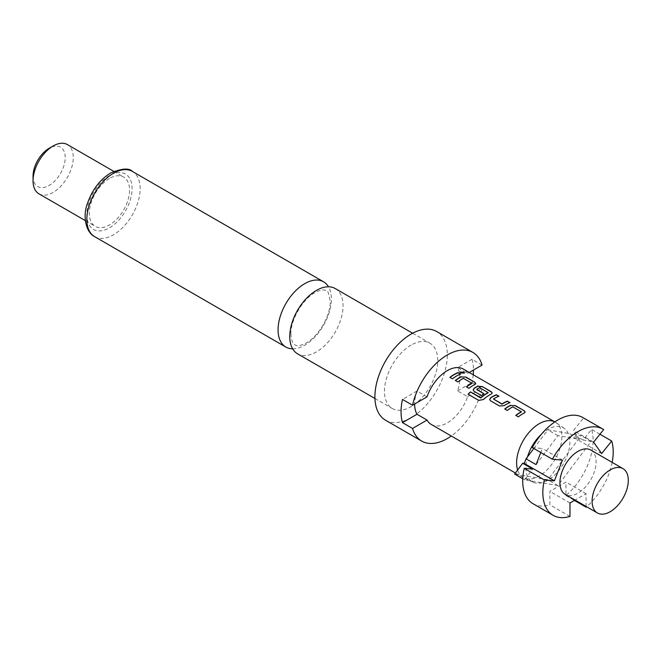 <?xml version="1.0" encoding="UTF-8"?>
<svg xmlns="http://www.w3.org/2000/svg" width="661" height="661" viewBox="0 0 661 661"><rect width="100%" height="100%" fill="white"/><g stroke="black" fill="none" stroke-linecap="round" stroke-linejoin="round"><path stroke-width="0.5" stroke-dasharray="3.31 2.48" d="M460.081 372.151L460.692 373.135L464.328 373.184M335.243 288.551A37.685 21.755 -60 0 1 343.051 305.795A37.685 21.755 -60 0 1 316.404 351.949A37.685 21.755 -60 0 1 297.566 353.817M590.818 450.058A25.597 14.782 -60 0 1 594.743 470.566A25.597 14.782 -60 0 1 578.02 493.123A25.597 14.782 -60 0 1 565.229 494.395M541.533 434.112A31.141 17.979 -60 0 1 547.862 429.386A31.141 17.979 -60 0 1 564.18 428.32A31.141 17.979 -60 0 1 568.212 433.36A31.141 17.979 -60 0 1 568.212 452.76A31.141 17.979 -60 0 1 547.862 480.241A31.141 17.979 -60 0 1 533.08 482.191A31.141 17.979 -60 0 1 527.503 476.259A31.141 17.979 -60 0 1 527.503 456.867M554.843 421.908A31.992 18.475 -60 0 1 555.232 422.123A31.992 18.475 -60 0 1 556 422.61A31.992 18.475 -60 0 1 559.908 448.48A31.992 18.475 -60 0 1 539.236 475.953A31.992 18.475 -60 0 1 524.041 477.961A31.992 18.475 -60 0 1 523.231 477.539A31.992 18.475 -60 0 1 517.613 469.996M411.109 345.092A37.685 21.755 120 0 0 386.495 378.299A37.685 21.755 120 0 0 392.27 408.498A37.685 21.755 120 0 0 411.109 406.631A37.685 21.755 120 0 0 435.731 373.424A37.685 21.755 120 0 0 429.956 343.224A37.685 21.755 120 0 0 411.109 345.092M385.52 420.198A51.194 29.555 120 0 0 411.109 417.661A51.194 29.555 120 0 0 444.556 372.548A51.194 29.555 120 0 0 436.706 331.525M292.649 348.834A37.685 21.755 120 0 0 304.721 345.207A37.685 21.755 120 0 0 331.368 299.053A37.685 21.755 120 0 0 328.476 286.783M38.941 193.83A28.44 16.418 120 0 0 53.161 192.417A28.44 16.418 120 0 0 71.735 167.357A28.44 16.418 120 0 0 67.381 144.569M109.47 178.487A28.44 16.418 120 0 0 90.888 203.547A28.44 16.418 120 0 0 95.25 226.335A28.44 16.418 120 0 0 109.47 224.93A28.44 16.418 120 0 0 128.044 199.87A28.44 16.418 120 0 0 123.69 177.082A28.44 16.418 120 0 0 109.47 178.487M33.05 176.165A22.755 13.137 120 0 0 49.137 185.452A22.755 13.137 120 0 0 65.224 157.591A22.755 13.137 120 0 0 49.137 148.304M427.047 396.848L416.992 391.048A31.992 18.475 120 0 0 414.629 404.02M431.311 424.469A31.992 18.475 120 0 0 447.307 422.883A31.992 18.475 120 0 0 467.575 396.666L457.519 390.866A31.992 18.475 120 0 0 457.519 367.64L467.575 373.448A31.992 18.475 120 0 0 463.311 369.053M482.084 365.07L472.028 359.27L457.519 367.64M469.252 372.482L467.575 373.448M457.519 390.866L472.028 382.488L482.084 388.296A51.194 29.555 120 0 1 451.298 436.004M472.028 359.27A51.194 29.555 -60 0 1 473.45 370.053M473.235 374.779A51.194 29.555 -60 0 1 472.028 382.488M467.575 396.666L482.084 388.296M416.992 391.048L402.483 399.418M533.03 503.715A49.765 28.737 120 0 0 549.869 504.822L549.869 491.379L565.956 482.092L565.956 495.535A49.765 28.737 120 0 0 591.603 429.427L583.109 440.003L591.198 441.399L557.917 485.579L524.627 479.836L532.716 469.087M524.627 479.836L522.768 478.762M536.088 464.617L557.917 435.657L579.738 439.416L573.484 430.518L583.564 417.983L603.675 429.592M583.564 417.983A49.765 28.737 120 0 0 582.795 417.512M583.109 440.003L573.054 434.194L581.151 435.591L547.862 479.77L514.572 474.028M591.198 441.399L581.151 435.591M599.94 434.236L591.603 429.427M612.16 462.378A49.765 28.737 -60 0 1 586.571 506.714M565.956 495.535L574.434 500.427M573.054 434.194L571.476 436.161L569.683 433.616L579.738 439.416M533.815 448.488L547.862 429.848L569.683 433.616M532.262 447.596L542.342 448.497L540.781 452.521M557.917 435.657L547.862 429.848M557.917 485.579L547.862 479.77M586.067 506.425L586.067 493.709L575.053 500.063M569.98 516.431L549.869 504.822M586.067 493.709L565.956 482.092M569.98 502.996L549.869 491.379M601.634 453.578L571.476 436.161M593.595 442.135L573.484 430.518M562.453 460.114L542.342 448.497M452.438 378.811L452.479 379.017A31.711 18.31 -60 0 1 460.634 374.3M449.901 377.348L452.479 379.017M474.796 384.553L475.73 383.661M468.905 388.313L468.946 388.519A31.711 18.31 -60 0 1 474.78 384.801M466.377 386.85L468.946 388.519M471.921 383.083L471.913 383.504M463.733 378.348L471.913 383.322M457.842 381.926L457.883 382.132A31.711 18.31 -60 0 1 463.378 378.571M455.313 380.463L457.883 382.132M478.721 400.376L468.079 394.229M478.795 400.549L483.323 399.566M483.381 399.756A31.711 18.31 -60 0 1 491.247 394.303L491.263 394.063M491.247 394.303L492.205 393.163M473.193 390.172L474.144 391.337M474.185 391.543L481.406 395.534M481.448 395.741A31.711 18.31 -60 0 1 483.935 393.931L483.918 393.708M476.73 389.775L476.713 389.346M476.73 389.569A31.711 18.31 -60 0 1 479.572 387.924L479.589 387.685M479.911 387.941L488.115 392.427M493.461 399.013L493.478 399.236A31.711 18.31 -60 0 1 498.981 396.435M504.194 405.623L504.211 405.846A31.711 18.31 -60 0 1 510.044 402.822M499.485 405.97L504.211 405.846M490.611 400.847L499.518 406.176M489.661 399.674L490.652 401.053M524.206 413.084L525.14 412.183M518.315 416.843L518.356 417.05A31.711 18.31 -60 0 1 524.19 413.323M515.787 415.381L518.356 417.05M521.331 411.605L521.322 412.026M513.143 406.879L521.322 411.844M507.251 410.456L507.293 410.663A31.711 18.31 -60 0 1 512.787 407.102M504.723 408.994L507.293 410.663M109.47 175.586A31.992 18.475 120 0 0 86.847 214.767A31.992 18.475 120 0 0 109.47 227.83A31.992 18.475 120 0 0 132.093 188.649A31.992 18.475 120 0 0 109.47 175.586M94.647 236.663A37.685 21.755 120 0 0 113.485 234.795A37.685 21.755 120 0 0 138.108 201.588A37.685 21.755 120 0 0 132.332 171.397M290.939 334.061C290.311 320.659 302.68 298.103 316.569 291.765C321.188 289.774 324.402 289.419 326.204 290.716C327.666 289.882 328.996 293.492 330.186 301.556C330.822 314.958 318.445 337.523 304.556 343.852C299.937 345.852 296.723 346.199 294.922 344.902C294.608 344.125 291.832 345.216 290.939 334.061M533.08 482.191L524.041 477.961M374.944 398.492L392.27 408.498M85.36 220.625L95.25 226.335M523.231 477.539L515.357 472.987M113.799 171.373L123.69 177.082M412.629 333.227L429.956 343.224M564.18 428.32L556 422.61"/><path stroke-width="0.99" d="M464.328 373.184L463.65 372.523L460.081 372.151M460.742 372.878L464.402 373.068L463.725 372.267L460.081 372.011L460.742 372.878M374.944 398.492L297.566 353.817A37.685 21.755 -60 0 1 289.758 336.565A37.685 21.755 -60 0 1 316.404 290.419A37.685 21.755 -60 0 1 335.243 288.551L412.629 333.227M610.202 511.705A25.597 14.782 -60 0 1 597.404 512.969A25.597 14.782 -60 0 1 593.479 492.462A25.597 14.782 -60 0 1 610.202 469.905A25.597 14.782 -60 0 1 623.001 468.632A25.597 14.782 -60 0 1 626.917 489.148A25.597 14.782 -60 0 1 610.202 511.705M597.404 512.969L565.229 494.395A25.597 14.782 -60 0 1 561.305 473.879A25.597 14.782 -60 0 1 578.02 451.331A25.597 14.782 -60 0 1 590.818 450.058L623.001 468.632M540.781 452.521L536.088 464.617L526.032 458.817L527.503 456.867A31.141 17.979 -60 0 1 541.533 434.112M517.613 469.996A31.992 18.475 -60 0 1 539.236 423.709A31.992 18.475 -60 0 1 554.843 421.908M469.252 372.482L482.084 365.07A51.194 29.555 120 0 0 472.904 352.429L436.706 331.525A51.194 29.555 120 0 0 411.109 334.061A51.194 29.555 120 0 0 377.671 379.174A51.194 29.555 120 0 0 385.52 420.198L421.718 441.094A51.194 29.555 120 0 0 447.307 438.557A51.194 29.555 120 0 0 451.298 436.004M472.904 352.429A51.194 29.555 120 0 0 447.307 354.965A51.194 29.555 120 0 0 412.538 405.226L402.483 399.418A51.194 29.555 -60 0 0 402.483 422.643L412.538 428.444A51.194 29.555 120 0 0 421.718 441.094M328.476 286.783A37.685 21.755 120 0 0 323.568 281.801A37.685 21.755 120 0 0 304.721 283.668A37.685 21.755 120 0 0 278.074 329.822A37.685 21.755 120 0 0 285.882 347.075A37.685 21.755 120 0 0 292.649 348.834M33.05 180.808L33.05 176.165A22.755 13.137 120 0 1 49.137 148.304L53.161 145.982A28.44 16.418 120 0 0 33.05 180.808A28.44 16.418 120 0 0 38.941 193.83L85.36 220.625M510.606 405.234A31.992 18.475 -60 0 0 508.854 406.168A31.992 18.475 -60 0 0 504.723 408.994L507.251 410.456A31.992 18.475 -60 0 1 511.383 407.63A31.992 18.475 -60 0 1 512.804 406.862L521.331 411.786A31.992 18.475 -60 0 0 519.918 412.555A31.992 18.475 -60 0 0 515.787 415.381L518.315 416.843A31.992 18.475 -60 0 1 522.446 414.017A31.992 18.475 -60 0 1 524.206 413.084L525.165 412.059L524.181 410.721L515.316 405.598L510.589 405.474A31.711 18.31 -60 0 0 504.897 409.093M496.477 394.724A31.992 18.475 -60 0 0 492.379 396.658A31.992 18.475 -60 0 0 490.594 397.773L489.644 399.575L490.611 400.847L499.485 405.97L504.194 405.623A31.992 18.475 -60 0 1 505.979 404.507A31.992 18.475 -60 0 1 510.077 402.574L507.508 401.359A31.711 18.31 -60 0 0 502.005 404.16L493.461 399.013A31.992 18.475 -60 0 1 494.915 398.12A31.992 18.475 -60 0 1 499.014 396.187L496.444 394.972A31.711 18.31 -60 0 0 490.611 397.996L489.661 399.674M483.323 399.566A31.992 18.475 -60 0 1 489.512 394.997A31.992 18.475 -60 0 1 491.263 394.063L492.23 393.039L491.247 391.7L482.373 386.578L477.663 386.214A31.992 18.475 -60 0 0 475.912 387.148A31.992 18.475 -60 0 0 474.127 388.263L473.177 390.073L474.144 391.337L481.406 395.534A31.992 18.475 -60 0 1 483.918 393.708L476.713 389.346A31.992 18.475 -60 0 1 478.167 388.453A31.992 18.475 -60 0 1 479.589 387.685L488.115 392.609A31.992 18.475 -60 0 0 486.703 393.378A31.992 18.475 -60 0 0 480.836 397.649L470.475 391.915A31.992 18.475 -60 0 0 468.079 394.229L478.721 400.376L483.323 399.566M483.745 393.824L476.713 389.346M461.196 376.704A31.992 18.475 -60 0 0 459.445 377.638A31.992 18.475 -60 0 0 455.313 380.463L457.842 381.926A31.992 18.475 -60 0 1 461.973 379.1A31.992 18.475 -60 0 1 463.394 378.34L471.921 383.264A31.992 18.475 -60 0 0 470.508 384.024A31.992 18.475 -60 0 0 466.377 386.85L468.905 388.313A31.992 18.475 -60 0 1 473.036 385.495A31.992 18.475 -60 0 1 474.796 384.553L475.755 383.529L474.772 382.19L465.906 377.067L461.18 376.944A31.711 18.31 -60 0 0 455.487 380.562M458.139 372.589A31.992 18.475 -60 0 0 454.041 374.523A31.992 18.475 -60 0 0 449.901 377.348L452.438 378.811A31.992 18.475 -60 0 1 456.569 375.985A31.992 18.475 -60 0 1 460.667 374.052L458.098 372.837A31.711 18.31 -60 0 0 450.075 377.448M554.852 421.9L463.311 369.053A31.992 18.475 120 0 0 447.307 370.639A31.992 18.475 120 0 0 427.047 396.848L412.538 405.226M414.629 404.02A31.992 18.475 120 0 0 416.992 414.265L427.047 420.074A31.992 18.475 120 0 0 431.311 424.469L515.357 472.987M493.461 399.013L501.996 403.937A31.992 18.475 -60 0 1 503.442 403.045A31.992 18.475 -60 0 1 507.549 401.111M521.331 411.605L521.322 412.026A31.711 18.31 -60 0 0 515.96 415.48M488.115 392.427L488.107 392.849A31.711 18.31 -60 0 0 480.894 397.848L480.836 397.649M471.921 383.083L471.913 383.504A31.711 18.31 -60 0 0 466.55 386.949M402.483 422.643L416.992 414.265M412.538 428.444L427.047 420.074M473.45 370.053A51.194 29.555 -60 0 1 473.235 374.779M113.799 171.373L67.381 144.569A28.44 16.418 120 0 0 53.161 145.982L49.137 148.304M522.768 478.762L514.572 474.028L522.669 463.287L532.716 469.087L524.223 468.335A49.765 28.737 120 0 0 533.03 503.715L553.141 515.324A49.765 28.737 -60 0 1 544.333 479.944L554.405 480.844L562.453 460.114L552.373 459.213L532.262 447.596A49.765 28.737 120 0 1 582.795 417.512L602.906 429.121A49.765 28.737 -60 0 1 603.675 429.592L593.595 442.135L601.634 453.578L611.714 441.036L599.94 434.236M552.373 459.213A49.765 28.737 -60 0 1 602.906 429.121M611.714 441.036A49.765 28.737 -60 0 1 612.16 462.378M586.571 506.714A49.765 28.737 -60 0 1 586.067 507.144L586.067 506.425M574.434 500.427L586.067 507.144M526.032 458.817L524.247 463.427L522.669 463.287M527.503 456.867L533.815 448.488M575.053 500.063L569.98 502.996L569.98 516.431A49.765 28.737 -60 0 1 553.141 515.324M524.223 468.335L544.333 479.944M554.405 480.844L524.247 463.427M460.387 374.151L458.098 372.837M465.906 377.067L461.18 376.944M474.772 382.19L465.873 377.324M475.73 383.661L474.738 382.438M492.205 393.163L491.247 391.7M491.206 391.948L482.373 386.578M482.34 386.834L477.663 386.214M477.655 386.454A31.711 18.31 -60 0 0 474.135 388.486L474.127 388.263M474.135 388.486L473.193 390.172M480.564 397.897L470.475 391.915M468.236 394.32A31.711 18.31 -60 0 1 470.533 392.105M509.796 402.681L507.508 401.359M498.733 396.294L496.444 394.972M515.316 405.598L510.589 405.474M524.181 410.721L515.283 405.846M525.14 412.183L524.148 410.968M113.485 173.265A37.685 21.755 120 0 0 88.871 206.472A37.685 21.755 120 0 0 94.647 236.663C85.641 232.193 82.592 215.816 87.409 203.588C92.152 189.856 99.894 179.652 110.643 172.984C121.913 168.39 129.143 167.861 132.332 171.397A37.685 21.755 120 0 0 113.485 173.265M94.647 236.663L285.882 347.075M132.332 171.397L323.568 281.801"/></g></svg>
